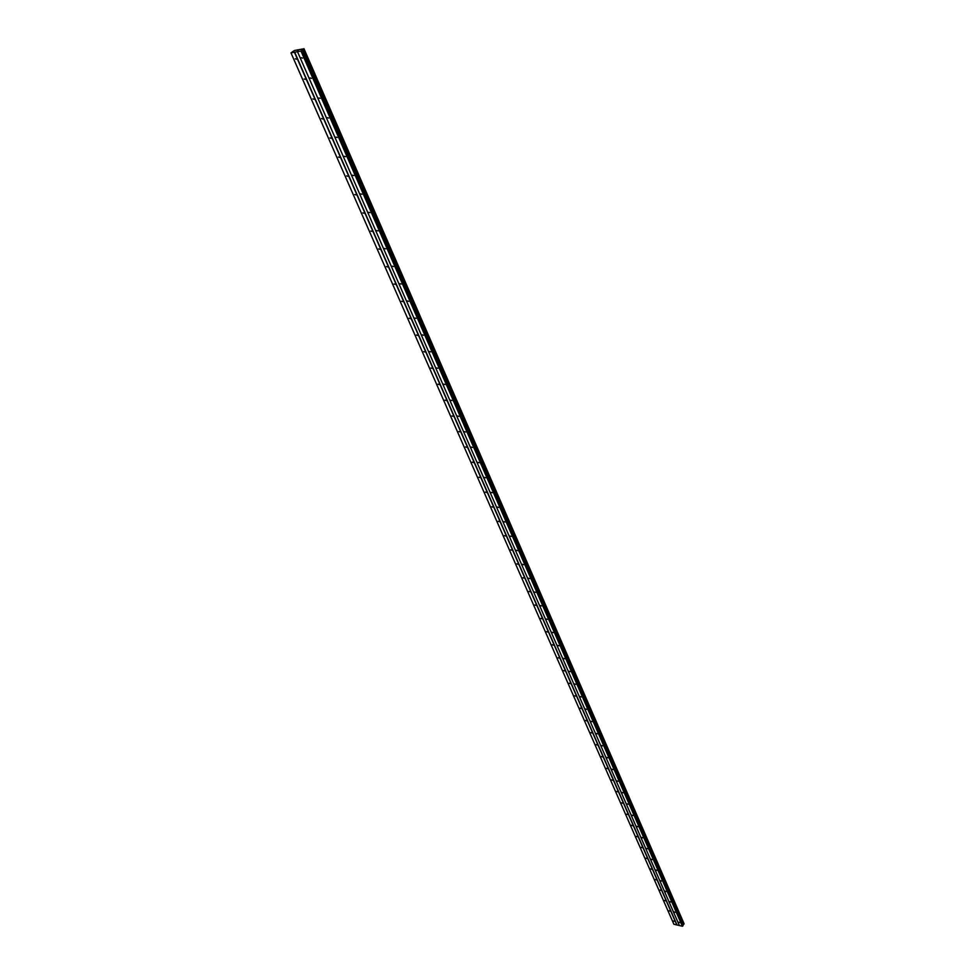 <?xml version="1.0" encoding="UTF-8"?>
<svg xmlns="http://www.w3.org/2000/svg" width="975" height="975" viewBox="0 0 975 975"><rect width="100%" height="100%" fill="white"/><g stroke="black" fill="none" stroke-linecap="round" stroke-linejoin="round"><path stroke-width="1.46" d="M296.473 59.207L295.291 58.793L296.473 59.207M305.333 79.389L304.139 78.975L305.333 79.389M314.06 99.292L312.878 98.889L314.06 99.292M322.664 118.938L321.494 118.523L322.664 118.938M331.159 138.304L329.989 137.902L331.159 138.304M339.544 157.426L338.374 157.024L339.544 157.426M347.819 176.28L346.649 175.878L347.819 176.28M355.985 194.89L354.815 194.5L355.985 194.89M364.028 213.269L362.871 212.867L364.028 213.269M371.987 231.392L370.829 231.002L371.987 231.392M379.836 249.295L378.678 248.893L379.836 249.295M387.575 266.955L386.429 266.565L387.575 266.955M395.228 284.395L394.083 284.005L395.228 284.395M402.785 301.616L401.639 301.226L402.785 301.616M410.231 318.63L409.098 318.24L410.231 318.63M417.605 335.412L416.459 335.022L417.605 335.412M424.868 351.999L423.735 351.609L424.868 351.999M432.047 368.379L430.926 367.989L432.047 368.379M439.14 384.552L438.019 384.162L439.14 384.552M446.148 400.53L445.027 400.14L446.148 400.53M453.07 416.313L451.949 415.935L453.07 416.313M459.908 431.913L458.798 431.523L459.908 431.913M466.672 447.318L465.562 446.928L466.672 447.318M473.35 462.54L472.241 462.162L473.35 462.54M479.944 477.592L478.835 477.202L479.944 477.592M486.464 492.46L485.355 492.07L486.464 492.46M492.899 507.146L491.802 506.768L492.899 507.146M499.273 521.674L498.176 521.284L499.273 521.674M505.562 536.018L504.477 535.641L505.562 536.018M511.79 550.217L510.705 549.827L511.79 550.217M517.944 564.245L516.86 563.855L517.944 564.245M524.026 578.102L522.941 577.724L524.026 578.102M530.034 591.813L528.95 591.435L530.034 591.813M535.982 605.378L534.897 604.987L535.982 605.378M541.856 618.772L540.784 618.394L541.856 618.772M547.67 632.032L546.597 631.642L547.67 632.032M553.41 645.145L552.35 644.755L553.41 645.145M559.102 658.101L558.041 657.723L559.102 658.101M564.72 670.922L563.66 670.544L564.72 670.922M570.29 683.609L569.229 683.219L570.29 683.609M575.786 696.162L574.738 695.772L575.786 696.162M581.234 708.569L580.186 708.179L581.234 708.569M586.609 720.842L585.573 720.464L586.609 720.842M591.935 732.993L590.899 732.603L591.935 732.993M597.212 745.01L596.176 744.62L597.212 745.01M602.428 756.905L601.392 756.515L602.428 756.905M607.583 768.678L606.56 768.288L607.583 768.678M612.69 780.317L611.666 779.927L612.69 780.317M617.748 791.846L616.724 791.456L617.748 791.846M622.745 803.242L621.721 802.864L622.745 803.242M627.693 814.539L626.681 814.149L627.693 814.539M632.592 825.703L631.581 825.313L632.592 825.703M637.443 836.769L636.431 836.379L637.443 836.769M642.245 847.714L641.233 847.324L642.245 847.714M646.998 858.548L645.998 858.158L646.998 858.548M651.702 869.286L650.703 868.896L651.702 869.286M656.358 879.901L655.358 879.511L656.358 879.901M660.977 890.419L659.977 890.029L660.977 890.419M665.535 900.839L664.548 900.449L665.535 900.839M670.057 911.15L669.069 910.76L670.057 911.15M674.542 921.351L673.554 920.961L674.542 921.351M302.543 58.122L301.348 57.708L302.543 58.122M311.378 78.378L310.184 77.963L311.378 78.378M320.092 98.353L318.91 97.951L320.092 98.353M328.697 118.06L327.503 117.658L328.697 118.06M337.179 137.499L335.997 137.097L337.179 137.499M345.54 156.683L344.37 156.28L345.54 156.683M353.803 175.61L352.621 175.207L353.803 175.61M361.944 194.281L360.774 193.879L361.944 194.281M369.988 212.708L368.818 212.318L369.988 212.708M377.922 230.904L376.764 230.502L377.922 230.904M385.759 248.857L384.601 248.467L385.759 248.857M393.486 266.577L392.328 266.187L393.486 266.577M401.127 284.078L399.969 283.688L401.127 284.078M408.659 301.348L407.513 300.958L408.659 301.348M416.106 318.411L414.96 318.021L416.106 318.411M423.455 335.254L422.309 334.864L423.455 335.254M430.706 351.878L429.561 351.487L430.706 351.878M437.872 368.306L436.739 367.916L437.872 368.306M444.953 384.528L443.82 384.15L444.953 384.528M451.937 400.554L450.816 400.164L451.937 400.554M458.847 416.386L457.726 415.996L458.847 416.386M465.672 432.023L464.551 431.645L465.672 432.023M472.412 447.476L471.291 447.086L472.412 447.476M479.078 462.747L477.957 462.357L479.078 462.747M485.66 477.823L484.538 477.445L485.66 477.823M492.156 492.741L491.047 492.351L492.156 492.741M498.591 507.463L497.482 507.085L498.591 507.463M504.94 522.027L503.831 521.637L504.94 522.027M511.217 536.421L510.12 536.031L511.217 536.421M517.42 550.643L516.323 550.253L517.42 550.643M523.563 564.708L522.466 564.318L523.563 564.708M529.62 578.602L528.535 578.224L529.62 578.602M535.616 592.349L534.532 591.971L535.616 592.349M541.552 605.938L540.467 605.56L541.552 605.938M547.414 619.381L546.329 618.991L547.414 619.381M553.203 632.665L552.13 632.275L553.203 632.665M558.943 645.803L557.871 645.413L558.943 645.803M564.61 658.795L563.538 658.405L564.61 658.795M570.217 671.653L569.156 671.263L570.217 671.653M575.762 684.365L574.702 683.975L575.762 684.365M581.246 696.93L580.186 696.552L581.246 696.93M586.67 709.373L585.622 708.983L586.67 709.373M592.044 721.683L590.996 721.293L592.044 721.683M597.358 733.846L596.31 733.468L597.358 733.846M602.611 745.899L601.563 745.509L602.611 745.899M607.803 757.819L606.767 757.429L607.803 757.819M612.958 769.604L611.922 769.214L612.958 769.604M618.04 781.28L617.017 780.89L618.04 781.28M623.086 792.821L622.05 792.431L623.086 792.821M628.071 804.253L627.047 803.863L628.071 804.253M633.007 815.563L631.983 815.173L633.007 815.563M637.882 826.751L636.87 826.361L637.882 826.751M642.72 837.842L641.708 837.452L642.72 837.842M647.51 848.798L646.498 848.408L647.51 848.798M652.238 859.658L651.239 859.267L652.238 859.658M656.931 870.407L655.931 870.017L656.931 870.407M661.574 881.059L660.575 880.657L661.574 881.059M666.169 891.589L665.169 891.199L666.169 891.589M670.727 902.021L669.727 901.631L670.727 902.021M675.236 912.344L674.237 911.954L675.236 912.344M679.697 922.582L678.697 922.192L679.697 922.582M290.977 52.882L673.871 924.227L682.366 926.25L682.866 925.031L302.055 50.139L300.983 51.053L290.977 52.882L294.389 50.517L303.981 48.75L302.055 50.139M683.926 923.581L303.981 48.75M684.06 923.934L303.603 49.311M682.841 924.97L683.877 924.251M298.277 50.505L297.607 50.968M676.979 924.861L294.657 52.15M679.356 925.433L297.473 51.638M676.808 924.922L294.438 52.248M683.963 923.52L303.968 48.835M683.78 924.288L303.469 49.372M683.341 924.471L302.847 49.627M683.109 924.568L302.53 49.774M682.866 924.873L302.104 50.042M683 925.689L301.982 50.481M682.768 926.079L301.543 50.81M682.366 926.25L300.983 51.053M679.404 925.543L297.485 51.687M683.975 923.471L304.005 48.799M683.231 924.532L302.689 49.701M682.975 924.69L302.299 49.896M683.036 925.458L302.104 50.334M684.072 923.886L303.968 49.018"/></g></svg>
